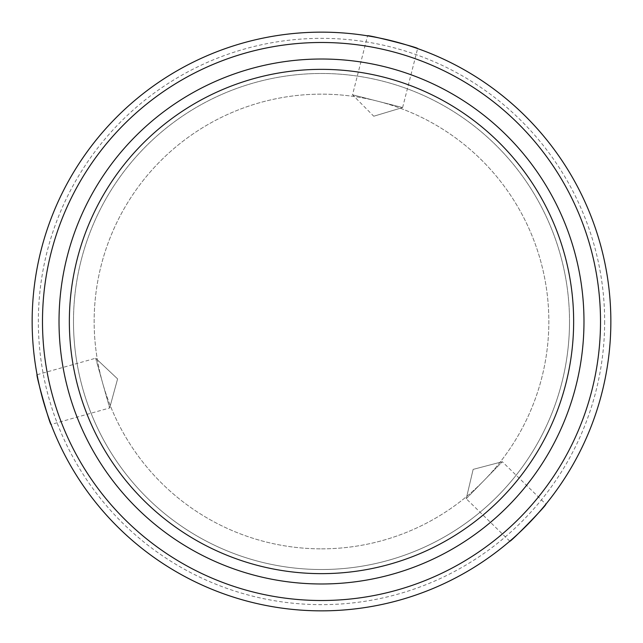 <?xml version="1.0" encoding="UTF-8"?>
<svg xmlns="http://www.w3.org/2000/svg" width="643" height="643" viewBox="0 0 643 643"><rect width="100%" height="100%" fill="white"/><g stroke="black" fill="none" stroke-linecap="round" stroke-linejoin="round"><path stroke-width="0.48" stroke-dasharray="3.21 2.41" d="M604.653 321.5A283.153 283.153 0 0 1 321.5 604.653A283.153 283.153 0 0 1 38.347 321.5A283.153 283.153 0 0 1 321.5 38.347A283.153 283.153 0 0 1 604.653 321.5M32.15 321.5A289.35 289.35 0 0 0 321.5 610.85A289.35 289.35 0 0 0 610.85 321.5A289.35 289.35 0 0 0 321.5 32.15A289.35 289.35 0 0 0 32.15 321.5A289.35 289.35 0 0 0 321.5 610.85A289.35 289.35 0 0 0 610.85 321.5A289.35 289.35 0 0 0 321.5 32.15A289.35 289.35 0 0 0 32.15 321.5A289.35 289.35 0 0 0 321.5 610.85A289.35 289.35 0 0 0 610.85 321.5A289.35 289.35 0 0 0 321.5 32.15A289.35 289.35 0 0 0 32.15 321.5M321.5 548.849A227.349 227.349 0 0 0 548.849 321.5A227.349 227.349 0 0 0 321.5 94.151A227.349 227.349 0 0 0 94.151 321.5A227.349 227.349 0 0 0 321.5 548.849A227.349 227.349 0 0 0 548.849 321.5A227.349 227.349 0 0 0 321.5 94.151A227.349 227.349 0 0 0 94.151 321.5A227.349 227.349 0 0 0 321.5 548.849M600.514 321.5A279.014 279.014 0 0 1 321.5 600.514A279.014 279.014 0 0 1 42.486 321.5A279.014 279.014 0 0 1 321.5 42.486A279.014 279.014 0 0 1 600.514 321.5M37.085 374.716L95.654 358.231L117.597 378.896L109.656 407.967L117.597 378.896L95.654 358.231L109.656 407.967L95.654 358.231L117.597 378.896L109.656 407.967L51.086 424.452M509.795 541.197L466.231 498.719L473.152 469.382L502.304 461.722L473.152 469.382L466.231 498.719L502.304 461.722L466.231 498.719L473.152 469.382L502.304 461.722L545.867 504.208M373.744 116.222L402.606 107.55L352.533 94.802L402.606 107.55L373.744 116.222L352.533 94.802L367.547 35.839M402.606 107.55L417.62 48.579M73.487 321.5A248.013 248.013 0 0 0 321.5 569.513A248.013 248.013 0 0 0 569.513 321.5A248.013 248.013 0 0 1 321.5 569.513A248.013 248.013 0 0 1 73.487 321.5A248.013 248.013 0 0 1 321.5 73.487A248.013 248.013 0 0 1 569.513 321.5A248.013 248.013 0 0 0 321.5 73.487A248.013 248.013 0 0 0 73.487 321.5M583.981 321.5A262.481 262.481 0 0 1 321.5 583.981A262.481 262.481 0 0 1 59.019 321.5A262.481 262.481 0 0 1 321.5 59.019A262.481 262.481 0 0 1 583.981 321.5"/><path stroke-width="0.96" d="M545.867 504.208C547.876 503.943 509.61 543.19 509.795 541.197C509.586 543.214 547.86 503.967 545.867 504.208M51.086 424.452C50.307 426.325 35.453 373.559 37.085 374.716C35.445 373.527 50.299 426.293 51.086 424.452M32.15 321.5A289.35 289.35 0 0 0 321.5 610.85A289.35 289.35 0 0 0 610.85 321.5A289.35 289.35 0 0 0 321.5 32.15A289.35 289.35 0 0 0 32.15 321.5M42.486 321.5A279.014 279.014 0 0 0 321.5 600.514A279.014 279.014 0 0 0 600.514 321.5A279.014 279.014 0 0 0 321.5 42.486A279.014 279.014 0 0 0 42.486 321.5M417.62 48.579C419.469 47.759 366.349 34.232 367.547 35.839C366.309 34.232 419.437 47.743 417.62 48.579M59.019 321.5A262.481 262.481 0 0 0 321.5 583.981A262.481 262.481 0 0 0 583.981 321.5A262.481 262.481 0 0 0 321.5 59.019A262.481 262.481 0 0 0 59.019 321.5M69.356 321.5A252.144 252.144 0 0 0 321.5 573.644A252.144 252.144 0 0 0 573.644 321.5A252.144 252.144 0 0 0 321.5 69.356A252.144 252.144 0 0 0 69.356 321.5"/></g></svg>
